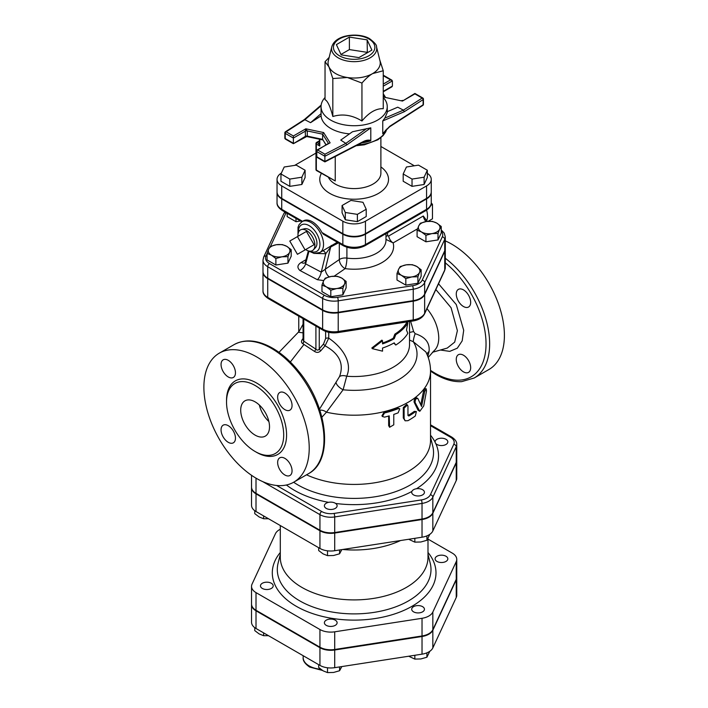 <?xml version="1.0" encoding="UTF-8"?>
<svg xmlns="http://www.w3.org/2000/svg" width="708" height="708" viewBox="0 0 708 708"><rect width="100%" height="100%" fill="white"/><g stroke="black" fill="none" stroke-linecap="round" stroke-linejoin="round"><path stroke-width="1.06" d="M384.541 417.127L382.391 416.481L384.541 412.968A77.668 44.843 0 0 0 398.135 408.666L399.763 408.764L398.135 412.826A77.668 44.843 180 0 1 393.772 414.428L393.772 424.827L389.604 427.278L389.232 415.87A77.668 44.843 180 0 1 384.541 417.127M382.391 416.481L381.939 415.808L384.037 412.295A76.393 44.108 0 0 0 397.409 408.056L399.763 408.764M389.604 427.278L388.657 425.605L388.657 416.038M407.958 406.118L407.445 404.976L404.109 408.118L404.109 418.517L405.118 420.8L407.958 420.676A77.668 44.843 0 0 0 415.322 415.968L416.384 411.552L415.322 411.808A77.668 44.843 180 0 1 408.879 415.994L407.958 415.481L407.958 406.118M407.958 415.49L408.879 415.994L407.958 415.481M405.118 420.8L403.286 417.95L403.286 407.56L406.56 404.436L407.445 404.976M407.985 415.472A76.393 44.108 0 0 0 414.322 411.357L416.384 411.552M417.862 398.516C416.083 398.126 415.162 399.445 415.083 402.498L419.8 411.304L423.72 405.932L426.499 391.002L426.225 388.842L424.676 391.648L421.534 406.481L417.862 398.516L416.454 397.737M419.8 411.304L418.03 410.189L414.083 402.038C414.162 398.993 415.074 397.675 416.817 398.1M420.747 404.693L423.517 391.347L425.039 388.568L426.225 388.842M406.507 330.149L407.826 322.919A56.658 32.71 180 0 1 395.772 334.645L394.206 338.698A56.658 32.71 180 0 1 382.532 343.884L382.532 340.76L372.275 348.646L382.532 351.159L382.532 348.035A56.658 32.71 0 0 0 394.206 342.858L395.772 345.035A56.658 32.71 0 0 0 407.826 333.309L406.507 330.149M382.532 343.026A55.383 31.975 0 0 0 393.312 338.185L394.834 334.141A55.383 31.975 0 0 0 406.622 322.68L407.826 322.919M393.825 343.079L395.772 345.035M382.532 340.76L381.895 340.123L371.868 347.947L372.275 348.646M393.312 338.185L394.206 338.698M394.834 334.141L395.772 334.645M256.553 478.475A74.482 43.002 60 0 1 207.895 412.835A74.482 43.002 60 0 1 219.312 353.15A74.482 43.002 60 0 1 293.793 396.153A74.482 43.002 60 0 1 293.793 482.157A74.482 43.002 60 0 1 256.553 478.475M470.67 367.7A10.186 5.876 60 0 1 468.563 372.364A10.186 5.876 60 0 1 463.466 371.859A10.186 5.876 60 0 1 456.819 362.885A10.186 5.876 60 0 1 458.377 354.726A10.186 5.876 60 0 1 466.227 357.452A10.186 5.876 60 0 1 470.67 367.7M463.466 289.882A10.186 5.876 60 0 1 470.121 298.856A10.186 5.876 60 0 1 468.563 307.015A10.186 5.876 60 0 1 463.466 306.511A10.186 5.876 60 0 1 456.819 297.537A10.186 5.876 60 0 1 458.377 289.377A10.186 5.876 60 0 1 463.466 289.882M430.535 371.16L435.703 374.435C444.757 379.647 453.412 382.055 461.66 381.647L474.218 377.992L488.98 369.47A74.482 43.002 -120 0 0 499.069 305.626A74.482 43.002 -120 0 0 445.297 240.888M303.059 338.548L302.688 338.964C301.086 340.955 301.104 342.522 302.741 343.681L314.432 351.363C316.733 352.894 318.857 352.69 320.821 350.743L325.06 345.805C339.424 353.69 344.238 363.956 339.504 376.603L319.512 409.136M299.555 330.556L298.334 332.22L303.059 332.857M435.854 289.528L451.084 307.741L457.386 330.671L454.695 342.114L447.244 348.071L432.411 352.292M426.986 308.644C434.5 317.892 438.429 327.618 438.774 337.84C438.712 343.743 437.093 348.106 433.907 350.911L428.207 357.46M255.11 451.492A40.427 23.337 -120 0 0 275.324 453.501A40.427 23.337 -120 0 0 275.324 406.817A40.427 23.337 -120 0 0 234.906 383.479A40.427 23.337 -120 0 0 228.702 415.87A40.427 23.337 -120 0 0 255.11 451.492M284.855 474.988A10.186 5.876 -120 0 0 289.944 475.493A10.186 5.876 -120 0 0 289.944 463.731A10.186 5.876 -120 0 0 279.757 457.846A10.186 5.876 -120 0 0 278.2 466.006A10.186 5.876 -120 0 0 284.855 474.988M228.259 442.314A10.186 5.876 -120 0 0 233.348 442.819A10.186 5.876 -120 0 0 233.348 431.057A10.186 5.876 -120 0 0 223.162 425.172A10.186 5.876 -120 0 0 221.604 433.331A10.186 5.876 -120 0 0 228.259 442.314M228.259 376.957A10.186 5.876 -120 0 0 233.348 377.461A10.186 5.876 -120 0 0 233.348 365.7A10.186 5.876 -120 0 0 223.162 359.823A10.186 5.876 -120 0 0 221.604 367.983A10.186 5.876 -120 0 0 228.259 376.957M284.855 409.631A10.186 5.876 -120 0 0 289.944 410.136A10.186 5.876 -120 0 0 289.944 398.374A10.186 5.876 -120 0 0 279.757 392.498A10.186 5.876 -120 0 0 278.2 400.657A10.186 5.876 -120 0 0 284.855 409.631M255.11 435.119A20.373 11.762 60 0 1 241.809 417.171A20.373 11.762 60 0 1 244.933 400.843A20.373 11.762 60 0 1 265.296 412.605A20.373 11.762 60 0 1 265.296 436.128A20.373 11.762 60 0 1 255.11 435.119M259.349 405.038A20.373 11.762 -120 0 0 268.881 421.543M456.757 444.482C456.934 441.889 455.262 439.411 451.748 437.075A2.549 1.469 120 0 0 450.474 437.199A12.744 7.363 180 0 1 453.775 444.314A2.549 2.009 24.9 0 1 456.235 446.766A15.293 8.832 0 0 0 456.757 444.482L456.757 460.076A15.293 8.832 180 0 1 456.235 462.359L432.836 512.778A15.293 8.832 180 0 1 422.03 519.017L334.707 532.531A15.293 8.832 180 0 1 319.936 530.239L256.013 493.334A15.293 8.832 180 0 1 251.535 487.095L251.535 475.298M262.995 271.819A16.134 9.319 0 0 0 262.995 272.076A16.134 9.319 0 0 0 267.721 278.669L322.636 310.37A16.134 9.319 0 0 0 338.22 312.786L413.242 301.174A16.134 9.319 0 0 0 424.65 294.59L444.748 251.278A16.134 9.319 0 0 0 445.297 248.871A16.134 9.319 0 0 0 445.297 248.605M306.529 474.811A76.393 44.108 0 0 0 387.303 480.051A76.393 44.108 0 0 0 430.535 440.323L430.535 371.098A76.393 44.108 0 0 1 326.45 412.198L343.106 389.781L346.699 376.24C352.885 362.319 341.964 347.053 328.742 338.176L328.742 332.335M321.892 417.198L326.45 412.198A7.638 4.947 -140.7 0 0 319.874 410.251M325.618 331.415L325.618 338.539L323.565 343.902L319.264 348.991C318.264 350.389 317.149 350.451 315.91 349.186L303.759 341.141L303.059 339.92L303.059 318.644M325.618 338.539A2.549 1.469 180 0 1 328.742 338.176L325.06 345.805A2.549 1.027 -138.4 0 1 323.565 343.902M319.264 327.999L319.264 348.991A2.549 0.885 -140.9 0 0 320.821 350.743M315.91 326.061L315.91 349.186A2.549 0.54 -52.8 0 1 314.432 351.363M303.759 319.051L303.759 341.141A2.549 1.575 -61.1 0 1 302.741 343.681M339.504 376.603A7.638 4.46 -158.6 0 1 346.699 376.24A55.383 31.975 0 0 0 409.534 344.557L409.534 321.521M303.059 324.202L299.263 331.149M427.827 356.398L429.048 351.495C430.022 342.902 425.384 336.955 415.136 333.654L413.596 331.539L410.463 320.724M413.596 331.539A10.186 0.478 -13.7 0 1 409.534 332.441M429.048 351.495A10.186 7 3.5 0 0 426.951 354.257M415.136 333.654A10.186 1.903 -69.8 0 0 413.322 341.752L425.844 351.929C428.924 357.938 430.491 364.328 430.535 371.098M409.534 340.061L413.322 341.752A62.888 36.312 0 0 1 343.106 389.781A7.638 3.08 -144.9 0 1 336.079 382.072M314.087 244.694L305.077 249.889L297.431 236.631L306.431 231.436L314.087 244.694L306.431 249.11M297.431 236.631L289.776 241.047L297.431 254.305L305.077 249.889M301.537 229.472L304.608 228.737A11.062 6.39 60 0 1 314.662 235.516A11.062 6.39 60 0 1 315.511 247.614L313.334 249.906A11.965 6.912 -120 0 0 312.414 236.817A11.965 6.912 -120 0 0 301.537 229.472A11.965 6.912 -120 0 0 298.006 236.304M305.652 249.552A11.965 6.912 -120 0 0 306.431 250.039A11.965 6.912 -120 0 0 313.334 249.906M428.136 221.321L432.473 218.816L432.473 204.408L430.747 205.409M431.252 202.886L432.473 204.408M426.597 210.134A17.187 9.921 60 0 1 426.667 220.71M441.234 226.48L439.615 229.171A10.824 6.248 0 0 0 436.818 223.135L441.234 226.48L441.234 232.967L438.004 239.932L425.933 241.8L425.933 235.313L421.517 231.976A10.824 6.248 0 0 0 431.969 233.596A10.824 6.248 0 0 0 439.615 229.171L438.004 233.445L431.969 233.596L425.933 235.313M426.366 221.524L432.402 221.374L436.818 223.135A10.824 6.248 0 0 0 426.366 221.524A10.824 6.248 0 0 0 418.711 225.941L420.331 223.241L426.366 221.524M421.517 231.976L417.092 230.215L418.711 225.941A10.824 6.248 0 0 0 421.517 231.976M417.897 276.757L411.861 276.908A10.824 6.248 0 0 0 419.517 272.483L417.897 276.757L417.897 283.244L405.826 285.112L396.993 280.014L396.993 273.527L398.613 269.252A10.824 6.248 0 0 0 401.409 275.288A10.824 6.248 0 0 0 411.861 276.908L405.826 278.625L401.409 275.288L396.993 273.527M416.72 266.447L421.136 269.792L419.517 272.483A10.824 6.248 0 0 0 416.72 266.447A10.824 6.248 0 0 0 406.259 264.836L412.295 264.686L416.72 266.447M398.613 269.252L400.224 266.553L406.259 264.836A10.824 6.248 0 0 0 398.613 269.252M330.813 290.236L326.388 286.89A10.824 6.248 0 0 0 336.849 288.51L330.813 290.236L330.813 296.723L321.972 291.616L321.972 285.129L323.591 280.855A10.824 6.248 0 0 0 326.388 286.89L321.972 285.129M344.495 284.094L342.884 288.368L336.849 288.51A10.824 6.248 0 0 0 344.495 284.094A10.824 6.248 0 0 0 341.699 278.058L346.115 281.395L344.495 284.094M325.211 278.164L331.247 276.439A10.824 6.248 0 0 0 323.591 280.855L325.211 278.164M331.247 276.439L337.282 276.297L341.699 278.058A10.824 6.248 0 0 0 331.247 276.439M267.058 253.42L268.677 249.154A10.824 6.248 0 0 0 271.474 255.181L267.058 253.42L267.058 259.916L275.89 265.013L275.89 258.526L271.474 255.181A10.824 6.248 0 0 0 281.926 256.8L275.89 258.526M270.288 246.455L276.324 244.729A10.824 6.248 0 0 0 268.677 249.154L270.288 246.455M282.359 244.587L286.775 246.349A10.824 6.248 0 0 0 276.324 244.729L282.359 244.587M289.581 252.384L287.961 256.659L281.926 256.8A10.824 6.248 0 0 0 289.581 252.384A10.824 6.248 0 0 0 286.775 246.349L291.2 249.685L289.581 252.384M425.933 241.8L417.092 236.702L417.092 230.215M417.897 283.244L421.136 276.279L421.136 269.792M342.884 288.368L342.884 294.855L346.115 287.882L346.115 281.395M342.884 294.855L330.813 296.723M291.2 249.685L291.2 256.181L287.961 263.146L287.961 256.659M287.961 263.146L275.89 265.013M438.004 239.932L438.004 233.445M405.826 285.112L405.826 278.625M300.502 221.002L295.997 221.701L295.997 218.4M295.997 221.701L287.156 216.604L287.156 213.303M308.272 250.871L314.175 253.446L319.848 252.517A17.824 10.293 -120 0 0 322.574 238.233A17.824 10.293 -120 0 0 310.936 222.524A17.824 10.293 -120 0 0 302.024 221.648L303.369 220.869A17.824 10.293 60 0 1 312.281 221.746A17.824 10.293 60 0 1 321.936 232.516L323.406 234.224L343.371 245.756C350.557 249.225 357.744 249.225 364.93 245.756A2.549 1.469 60 0 0 365.452 244.587A15.992 9.231 180 0 1 342.84 244.587A2.549 1.469 120 0 0 343.371 245.756M337.265 242.233L324.105 250.057M321.936 232.516L342.84 244.587L342.84 234.189A15.992 9.231 0 0 0 365.452 234.189L426.57 198.913A15.992 9.231 0 0 0 431.252 192.381A15.992 9.231 0 0 0 431.243 192.125M277.049 192.125A15.992 9.231 0 0 0 277.04 192.381A15.992 9.231 0 0 0 281.722 198.913L342.84 234.189M426.066 221.569A6.363 3.673 -120 0 1 423.304 216.002L427.278 221.4M267.721 278.147L267.721 266.712L322.636 298.413A16.134 9.319 0 0 0 338.22 300.829L413.242 289.218A16.134 9.319 0 0 0 424.65 282.634L444.748 239.322A16.134 9.319 0 0 0 445.297 236.915L445.297 248.349A16.134 9.319 180 0 1 444.748 250.756L424.65 294.068A16.134 9.319 180 0 1 413.242 300.661L338.22 312.263A16.134 9.319 180 0 1 322.636 309.856L267.721 278.147A16.134 9.319 180 0 1 262.995 271.562L262.995 260.119A16.134 9.319 0 0 0 267.721 266.712A2.549 1.469 -60 0 1 269.518 263.588A13.585 7.841 180 0 1 266.004 256.013L267.058 253.738M423.304 216.002L388.692 235.985A6.363 3.673 -120 0 0 393.135 242.906L417.578 228.799M388.692 235.985L387.577 235.729A6.363 2.168 -2.3 0 0 385.975 236.622M385.975 239.401L393.135 242.906A39.471 22.789 0 0 1 345.168 268.624A7.638 4.779 55.5 0 1 339.309 259.553L325.308 269.19A7.638 4.779 -124.5 0 0 329.105 276.872M387.577 235.729L387.568 232.675M385.975 233.605L385.975 240.198A31.833 18.373 180 0 1 346.902 258.093A7.638 1.416 -82.3 0 1 345.168 268.624L334.185 276.182M313.883 253.393L325.742 253.738L330.68 247.004L325.308 269.19L321.246 272.129A7.638 3.345 -69.9 0 1 317.396 279.722L323.733 280.563M322.742 250.844A3.823 1.982 66.8 0 1 325.742 253.738L321.246 272.129L305.617 263.863A7.638 4.956 -53 0 1 299.918 270.474L317.396 279.722M308.971 251.34L305.617 263.863L305.44 261.677M305.413 261.783L305.042 262.818A7.638 4.407 60 0 1 304.989 262.845M304.856 262.916A7.638 4.407 60 0 1 301.227 262.438C297.333 264.951 296.9 267.633 299.918 270.474M346.902 247.287L346.902 258.093A7.638 4.407 0 0 0 339.309 259.553L339.309 243.41M338.415 242.897L330.68 247.004A3.823 2.664 62.7 0 1 331.335 245.419M427.331 170.239L427.331 177.522L424.101 184.487L412.029 186.354L403.188 181.257L403.188 173.973L412.029 179.08L424.101 177.212L427.331 170.239L418.499 165.141L406.427 167.008L403.188 173.973M412.029 186.354L412.029 179.08M424.101 184.487L424.101 177.212M366.213 209.258L366.213 216.533L357.381 221.639L345.309 219.772L342.079 212.798L342.079 205.524L345.309 212.497L357.381 214.365L366.213 209.258L362.983 202.293L350.911 200.426L342.079 205.524M357.381 221.639L357.381 214.365M345.309 219.772L345.309 212.497M305.104 170.239L296.263 165.141L284.2 167.008L280.961 173.973L289.802 179.08L301.865 177.212L305.104 170.239L305.104 177.522L301.865 184.487L301.865 177.212M301.865 184.487L289.802 186.354L289.802 179.08M289.802 186.354L280.961 181.257L280.961 173.973M319.414 142.529A71.296 41.161 0 0 0 318.759 143.361A1.274 0.947 -142.3 0 0 319.414 143.343M316.334 142.998A1.274 0.735 0 0 0 315.963 143.52A1.274 0.735 0 0 0 316.334 144.043A1.274 0.735 -60 0 1 317.237 142.485L318.689 143.777A1.274 0.637 -154.6 0 0 319.414 143.662M318.689 143.777L319.795 146.034L319.414 139.202M319.414 141.219L317.237 142.485A1.274 0.735 -120 0 0 316.6 142.414L319.414 140.786M316.6 170.61A1.274 0.735 -60 0 1 316.334 170.026A1.274 0.735 180 0 1 315.963 169.513A1.274 1.274 0 0 0 316.6 170.61L335.238 180.947L316.334 170.026L316.334 144.043L319.795 146.034L319.795 139.281M281.386 173.062A15.992 9.231 0 0 0 277.04 179.389A15.992 9.231 0 0 0 281.722 185.912L342.84 221.197A15.992 9.231 0 0 0 365.452 221.197L426.57 185.912A15.992 9.231 0 0 0 431.252 179.389A15.992 9.231 0 0 0 427.331 173.327M414.322 165.787L380.886 146.485M315.963 153.096L294.661 165.389M431.252 179.389L431.252 191.859A15.992 9.231 180 0 1 426.57 198.39L426.57 185.912M426.57 198.39L365.452 233.675A15.992 9.231 180 0 1 342.84 233.675L342.84 221.197M342.84 233.675L281.722 198.39A15.992 9.231 180 0 1 277.04 191.859L277.04 179.389M367.142 39.86L371.895 50.109L358.903 57.605L341.15 54.861L336.397 44.613L349.389 37.108L367.142 39.86L367.328 52.746M349.389 37.108L349.389 49.587L367.142 52.33M340.964 54.454L349.389 49.587M306.67 136.529L307.281 136.131L307.281 130.936L305.812 128.803L305.272 131.192A1.912 1.106 180 0 1 307.281 130.936L322.636 134.166L328.229 143.034A1.912 1.106 180 0 1 328.344 143.405L328.344 143.405A1.912 1.106 180 0 1 328.344 143.432L328.317 143.476M326.043 144.759L322.636 139.361L307.281 136.131A1.912 1.106 180 0 0 305.272 136.387L293.377 143.689L293.377 138.06L305.272 131.192L305.44 136.724M316.786 150.538A1.274 0.735 0 0 0 316.414 151.061A1.274 0.735 0 0 0 316.786 151.574A1.274 0.735 -60 0 1 317.688 150.016A1.274 0.735 -120 0 0 317.051 149.954L330.114 142.839L323.627 132.555L305.812 128.803L293.377 135.98L293.377 138.06L285.227 133.361A1.274 0.735 -60 0 1 286.129 131.794A1.274 0.77 -122.8 0 0 285.439 131.768A1.274 1.274 0 0 0 284.855 132.839A1.274 0.735 0 0 0 285.227 133.361L285.227 138.556A1.274 0.735 180 0 1 284.855 138.033A1.274 1.274 0 0 0 285.492 139.14A1.274 0.735 -60 0 1 285.227 138.556L293.377 143.264M323.627 132.555L322.636 134.166L322.636 139.361L325.928 144.83M324.937 154.202L324.884 156.256L346.77 144.928L345.84 143.379L324.937 154.202L317.688 150.016L328.229 143.503M383.258 95.084L384.665 97.315L402.48 101.058L414.915 93.447L422.8 98.005A1.274 0.735 120 0 0 422.163 98.067A1.274 0.77 57.2 0 1 423.119 99.598A1.274 0.735 0 0 0 423.437 99.102A1.274 1.274 0 0 0 422.8 98.005A1.274 0.735 120 0 1 423.065 98.589M383.258 75.712L392.409 80.889L392.409 86.084L391.878 86.819L383.258 91.801M389.577 126.803A1.274 0.77 -122.8 0 0 389.604 126.794A1.274 0.77 -122.8 0 0 389.86 126.21L382.754 133.529L382.754 120.944L404.295 111.714L423.119 99.598L423.119 104.793A1.274 0.735 0 0 0 423.437 104.306L423.437 99.102M389.86 126.21L423.119 104.793A1.274 0.77 57.2 0 1 422.853 105.377A1.274 1.274 0 0 0 423.437 104.306M382.754 133.529L389.604 126.785A1.274 0.77 -122.8 0 0 389.604 126.785L422.853 105.377M404.295 111.714L403.418 110.138L384.825 118.103L387.249 112.483L387.249 106.616A33.108 19.116 0 0 0 383.258 97.518M317.051 157.362A1.274 0.735 -60 0 1 316.786 156.778A1.274 0.735 180 0 1 316.414 156.256A1.274 1.274 0 0 0 317.051 157.362L324.901 161.893L324.884 156.256L316.786 151.574L316.786 156.778L324.884 161.451L362.868 141.795A1.274 0.69 62.6 0 1 362.611 142.37A1.274 0.69 62.6 0 1 362.602 142.379L366.355 141.025L370.797 140.432C368.479 139.75 365.841 140.202 362.868 141.795M285.182 132.343A1.274 0.735 0 0 0 284.855 132.839L284.855 138.033M321.149 105.111L304.183 119.696L304.874 119.732L321.069 105.802M382.754 120.944L384.825 118.103M387.249 111.687L397.737 107.191L403.418 110.138L422.163 98.067L414.915 93.881L402.48 101.058L384.665 97.315M366.585 128.635L345.84 143.379L340.743 140.096L352.487 131.75L370.797 127.847L370.797 140.432M325.034 97.518A33.108 19.116 0 0 0 321.043 106.616L321.087 113.625L310.555 122.67L304.874 119.732L286.129 131.794L293.377 135.98M321.087 113.625L321.087 115.891A33.108 19.116 0 0 0 330.742 128.449A33.108 19.116 0 0 0 349.522 133.856M321.087 115.891L310.555 122.67M321.043 106.616A33.108 19.116 0 0 0 330.742 120.13A33.108 19.116 0 0 0 366.815 124.272A33.108 19.116 0 0 0 387.249 106.616M331.786 46.772L328.308 60.826A26.099 15.072 0 0 0 328.937 66.853A26.099 15.072 0 0 0 347.389 77.508A26.099 15.072 0 0 0 372.603 73.605A26.099 15.072 0 0 0 379.984 60.826L376.506 46.772C376.877 45.197 374.629 42.542 369.753 38.807C366.284 36.427 356.274 33.294 344.168 36.444C337.424 38.471 333.3 41.914 331.786 46.772A22.585 13.045 0 0 0 354.15 61.658A22.585 13.045 0 0 0 376.506 46.772M379.789 60.021L383.258 70.756L372.603 73.605C369.31 75.482 365.762 78.632 361.947 83.057L347.389 77.508L332.831 78.553L328.937 66.853L325.034 61.746L329.167 57.357M325.034 61.746L325.034 99.695C327.636 100.855 330.238 106.457 332.831 116.501C342.539 113.554 352.239 115.059 361.947 121.006L361.947 83.057M361.947 121.006C369.054 112.457 376.152 108.359 383.258 108.696L383.258 70.756M332.831 116.501L332.831 78.553M443.111 445.438A6.363 3.673 0 0 0 447.828 441.889A6.363 3.673 0 0 0 441.465 438.208A6.363 3.673 0 0 0 435.101 441.889A6.363 3.673 0 0 0 443.111 445.438M413.569 494.901A6.363 3.673 0 0 0 420.508 495.697A6.363 3.673 0 0 0 424.437 492.299A6.363 3.673 0 0 0 418.065 488.626A6.363 3.673 0 0 0 411.702 492.299A6.363 3.673 0 0 0 413.569 494.901M324.6 504.857A6.363 3.673 0 0 0 324.388 505.804A6.363 3.673 0 0 0 330.751 509.486A6.363 3.673 0 0 0 337.114 505.804A6.363 3.673 0 0 0 331.583 502.158A6.363 3.673 0 0 0 324.6 504.857M408.711 539.275L414.835 542.142L420.871 541.992L426.906 540.275L429.783 534.354M318.68 547.709L318.68 550.55L323.096 553.886L327.512 555.647L333.548 555.506L339.583 553.78L341.822 549.62M254.756 510.707L254.756 513.645L259.172 516.982L263.597 518.743L268.509 518.743M414.835 538.328L414.835 542.142M426.906 535.894L426.906 540.275M327.512 550.824L327.512 555.647M339.583 549.966L339.583 553.78M263.597 515.911L263.597 518.743M456.757 460.598L456.757 478.272A15.293 8.832 180 0 1 456.235 480.555L432.836 530.965A15.293 8.832 180 0 1 422.03 537.213L334.707 550.718A15.293 8.832 180 0 1 319.936 548.435L256.013 511.53A15.293 8.832 180 0 1 251.535 505.291L251.535 487.617A15.293 8.832 0 0 0 256.013 493.857L319.936 530.761A15.293 8.832 0 0 0 334.707 533.044L422.03 519.539A15.293 8.832 0 0 0 432.836 513.3L456.235 462.882A15.293 8.832 0 0 0 456.757 460.598A15.293 8.832 0 0 0 456.749 460.342M400.56 540.531A73.844 42.63 180 0 1 342.663 549.488M280.297 529.239A15.293 8.832 0 0 0 275.456 533.673L252.057 584.091A15.293 8.832 0 0 0 251.535 586.374A15.293 8.832 0 0 0 256.013 592.614L319.936 629.518A15.293 8.832 0 0 0 334.707 631.81L422.03 618.296A15.293 8.832 0 0 0 432.836 612.057L456.235 561.639A15.293 8.832 0 0 0 456.757 559.355A15.293 8.832 0 0 0 452.279 553.116L427.995 539.089M427.995 538.629L427.995 557.276A73.844 42.63 180 0 1 354.15 599.906A73.844 42.63 180 0 1 280.297 557.276L280.297 525.548M456.757 559.355L456.757 577.029A15.293 8.832 180 0 1 456.235 579.312L432.836 629.731A15.293 8.832 180 0 1 422.03 635.97L334.707 649.484A15.293 8.832 180 0 1 319.936 647.192L256.013 610.287A15.293 8.832 180 0 1 251.535 604.048L251.535 586.374M443.111 562.391A6.363 3.673 0 0 0 447.828 558.842A6.363 3.673 0 0 0 441.465 555.16A6.363 3.673 0 0 0 435.101 558.842A6.363 3.673 0 0 0 443.111 562.391M413.569 611.845A6.363 3.673 0 0 0 420.508 612.65A6.363 3.673 0 0 0 424.437 609.252A6.363 3.673 0 0 0 418.065 605.579A6.363 3.673 0 0 0 411.702 609.252A6.363 3.673 0 0 0 413.569 611.845M324.6 621.81A6.363 3.673 0 0 0 324.388 622.757A6.363 3.673 0 0 0 330.751 626.43A6.363 3.673 0 0 0 337.114 622.757A6.363 3.673 0 0 0 331.583 619.111A6.363 3.673 0 0 0 324.6 621.81M265.181 582.303A6.363 3.673 0 0 0 260.464 585.852A6.363 3.673 0 0 0 266.827 589.525A6.363 3.673 0 0 0 273.191 585.852A6.363 3.673 0 0 0 265.181 582.303M408.711 656.227L414.835 659.095L420.871 658.944L426.906 657.228L429.783 651.307M318.68 664.662L318.68 667.502L323.096 670.839L327.512 672.6L333.548 672.458L339.583 670.733L341.822 666.573M254.756 627.66L254.756 630.598L259.172 633.934L263.597 635.695L268.509 635.695M414.835 655.281L414.835 659.095M426.906 652.838L426.906 657.228M327.512 667.777L327.512 672.6M339.583 666.918L339.583 670.733M263.597 632.855L263.597 635.695M456.757 577.551L456.757 595.224A15.293 8.832 180 0 1 456.235 597.508L432.836 647.917A15.293 8.832 180 0 1 422.03 654.165L334.707 667.671A15.293 8.832 180 0 1 319.936 665.387L256.013 628.483A15.293 8.832 180 0 1 251.535 622.235L251.535 604.57A15.293 8.832 0 0 0 256.013 610.809L319.936 647.714A15.293 8.832 0 0 0 334.707 649.997L422.03 636.492A15.293 8.832 0 0 0 432.836 630.244L456.235 579.834A15.293 8.832 0 0 0 456.757 577.551A15.293 8.832 0 0 0 456.749 577.294M384.037 412.295L384.541 412.968M388.657 425.605L389.232 426.269M397.409 408.056L398.135 408.666M403.286 407.56L404.109 408.118M403.286 417.95L404.109 418.517M414.322 411.357L415.322 411.808M414.083 402.038L415.083 402.498M418.03 410.189L419.101 410.587M423.517 391.347L424.676 391.648M308.564 473.634C334.096 460.306 327.813 406.392 298.953 371.62C290.05 360.549 280.403 352.265 270.014 346.778C256.402 339.787 244.419 339.07 234.074 344.628A74.482 43.002 60 0 1 308.564 387.63A74.482 43.002 60 0 1 308.564 473.634L293.793 482.157M445.297 262.818A71.933 41.533 60 0 1 485.785 349.628A71.933 41.533 60 0 1 435.172 373.266A71.933 41.533 60 0 1 430.535 370.346M474.218 377.992A74.482 43.002 -120 0 0 487.077 323.671A74.482 43.002 -120 0 0 445.297 258.252M440.367 350.026L449.748 351.372L457.324 348.177L462.182 340.858L463.705 330.3L456.288 304.59L438.526 283.775M290.333 362L304.015 344.398M255.827 451.899A42.462 24.514 -120 0 0 256.553 452.324A42.462 24.514 -120 0 0 286.581 434.712A42.462 24.514 -120 0 0 256.066 382.709A42.462 24.514 -120 0 0 226.542 401.171M430.535 425.694L450.474 437.199M262.695 481.599L319.936 514.645A2.549 1.469 -60 0 1 321.733 511.53L276.589 485.467M319.936 530.239L319.936 514.645A15.293 8.832 0 0 0 334.707 516.937A2.549 0.54 -98.8 0 0 334.052 513.433A12.744 7.363 180 0 1 321.733 511.53M334.707 532.531L334.707 516.937L422.03 503.423A2.549 0.54 -98.8 0 0 421.366 499.928L334.052 513.433M422.03 519.017L422.03 503.423A15.293 8.832 0 0 0 432.836 497.184A2.549 2.009 -155.1 0 0 430.384 494.724A12.744 7.363 180 0 1 421.366 499.928M453.775 444.314L430.384 494.724M432.836 512.778L432.836 497.184L456.235 446.766L456.235 462.359M286.43 484.989A84.385 48.719 0 0 0 294.475 490.361A84.385 48.719 0 0 0 328.601 502.344M335.627 503.45A84.385 48.719 0 0 0 411.87 491.449M416.516 488.732A84.385 48.719 0 0 0 435.756 443.509M435.119 442.199A84.385 48.719 0 0 0 430.535 435.216M444.597 270.686L445.297 267.58A16.134 9.319 180 0 1 444.748 269.987A2.549 2.009 24.9 0 1 444.597 270.686L424.499 313.998A2.549 2.009 -155.1 0 0 424.65 313.299A16.134 9.319 180 0 1 413.242 319.892A2.549 0.54 81.2 0 1 412.968 320.99L337.955 332.592A2.549 0.54 81.2 0 0 338.22 331.494A16.134 9.319 180 0 1 322.636 329.087A2.549 1.469 120 0 0 323.167 330.247C327.485 332.583 332.415 333.362 337.955 332.592M413.242 301.174L413.242 319.892L338.22 331.494L338.22 312.786M322.636 310.37L322.636 329.087L267.721 297.378A2.549 1.469 120 0 0 268.244 298.546C264.518 296.024 262.765 293.439 262.995 290.793A16.134 9.319 180 0 0 267.721 297.378L267.721 278.669M444.748 251.278L444.748 269.987L424.65 313.299L424.65 294.59M430.535 437.181L432.738 446.084A79.393 45.834 180 0 1 389.648 493.565A79.393 45.834 180 0 1 298.006 484.98A79.393 45.834 180 0 1 293.643 482.245M256.013 493.334L256.013 478.157M298.351 232.702A15.275 8.823 60 0 1 309.131 225.648A15.275 8.823 60 0 1 319.919 243.676A15.275 8.823 60 0 1 310.299 251.198M302.564 221.33L281.722 209.303A2.549 1.469 120 0 0 282.253 210.471C278.571 207.993 276.828 205.426 277.04 202.78A15.992 9.231 180 0 0 281.722 209.303L281.722 198.913M426.57 198.913L426.57 209.303A2.549 1.469 60 0 1 426.039 210.471C429.721 207.993 431.464 205.426 431.252 202.78A15.992 9.231 180 0 1 426.57 209.303L365.452 244.587L365.452 234.189M284.864 211.975L283.793 213.71A2.549 2.009 24.9 0 1 286.103 212.701A13.585 7.841 180 0 1 286.103 212.692L270.474 246.384M283.793 213.71L263.695 257.022A2.549 2.009 24.9 0 1 266.004 256.013M322.636 309.856L322.636 298.413A2.549 1.469 -60 0 1 324.432 295.298L269.518 263.588M338.22 312.263L338.22 300.829A2.549 0.54 -98.8 0 0 337.566 297.325A13.585 7.841 180 0 1 324.432 295.298M413.242 300.661L413.242 289.218A2.549 0.54 -98.8 0 0 412.578 285.722L337.566 297.325M424.65 294.068L424.65 282.634A2.549 2.009 -155.1 0 0 422.189 280.173A13.585 7.841 180 0 1 412.578 285.722M444.748 250.756L444.748 239.322A2.549 2.009 -155.1 0 0 442.288 236.861L422.189 280.173M441.234 231.233A13.585 7.841 180 0 1 442.288 236.861M305.971 259.694L301.227 262.438M335.238 180.947L335.238 156.539M380.886 137.679L380.886 173.15A26.736 15.434 180 0 1 364.381 187.408A26.736 15.434 180 0 1 335.238 184.062A26.736 15.434 180 0 1 328.477 177.469M321.388 173.38A34.373 19.851 0 0 0 329.839 193.417A34.373 19.851 0 0 0 377.134 194.142A34.373 19.851 0 0 0 380.886 166.911M365.452 233.675L365.452 221.197M281.722 198.39L281.722 185.912M383.258 86.172L392.409 80.889M390.612 79.845L383.258 84.093M392.409 86.084L383.258 91.367M382.824 133.839A33.108 19.116 0 0 0 385.692 130.077M346.77 144.928L370.797 127.847M361.567 142.919A33.108 19.116 0 0 0 370.682 140.848M386.789 129.015A33.108 19.116 180 0 1 357.841 144.839M368.797 38.905A20.718 11.956 180 0 1 359.505 58.914A20.718 11.956 180 0 1 334.141 44.268A20.718 11.956 180 0 1 368.797 38.905M427.995 554.24L430.225 563.249A76.845 44.365 180 0 1 354.15 613.889A76.845 44.365 180 0 1 278.076 563.249L280.297 554.24M280.297 552.497A81.845 47.25 0 0 0 354.15 620.12A81.845 47.25 0 0 0 427.995 552.497M456.235 561.639L456.235 579.312M422.03 618.296L422.03 635.97M432.836 612.057L432.836 629.731M319.936 629.518L319.936 647.192M334.707 631.81L334.707 649.484M256.013 592.614L256.013 610.287M456.235 462.882L456.235 480.555M422.03 519.539L422.03 537.213M432.836 513.3L432.836 530.965M319.936 530.761L319.936 548.435M334.707 533.044L334.707 550.718M256.013 493.857L256.013 511.53M320.742 669.237A20.373 11.762 180 0 1 309.131 665.909A20.373 11.762 180 0 1 303.166 657.59L303.166 655.705M456.235 579.834L456.235 597.508M422.03 636.492L422.03 654.165M432.836 630.244L432.836 647.917M319.936 647.714L319.936 665.387M334.707 649.997L334.707 667.671M256.013 610.809L256.013 628.483M234.074 344.628L219.312 353.15M298.334 332.22L278.996 352.336M451.748 437.075L430.535 424.827M424.499 313.998C422.428 317.768 418.587 320.104 412.968 320.99M323.167 330.247L268.244 298.546M262.995 272.076L262.995 290.793M298.758 331.804L298.758 316.166M445.297 248.871L445.297 267.58M402.702 302.289L402.702 302.812M415.428 300.219L415.428 300.741M327.68 311.821L327.68 312.343M340.415 311.927L340.415 312.44M272.757 281.058L272.757 281.58M319.848 252.517L324.22 249.995M302.024 221.648L299.095 224.604L298.024 227.233L297.988 234.729M301.82 221.763L282.253 210.471M426.039 210.471L364.93 245.756M431.252 192.381L431.252 202.78M277.04 192.381L277.04 202.78M263.695 257.022L262.995 260.119M441.234 229.923L444.243 233.118L445.297 236.915M308.343 250.924L305.405 261.81M421.623 201.24L421.623 201.762M347.778 235.614L347.778 236.136M360.514 235.614L360.514 236.136M286.669 201.24L286.669 201.762M316.6 142.414A1.274 1.274 0 0 0 315.963 143.52L315.963 169.513M285.492 139.14L293.377 143.689L306.688 136.529L322.839 139.927M401.604 100.616L402.861 100.412M385.453 97.217L383.258 93.739M362.611 142.37L324.901 161.893M317.051 149.954A1.274 1.274 0 0 0 316.414 151.061L316.414 156.256M285.439 131.768L304.201 119.679M391.878 80.154L383.391 75.252M386.851 128.953L385.727 131.883L383.055 135.635L377.957 139.759L364.319 144.821L356.124 145.733M322.388 670.405L309.661 667.069C304.944 663.794 302.785 660.635 303.166 657.59"/></g></svg>
